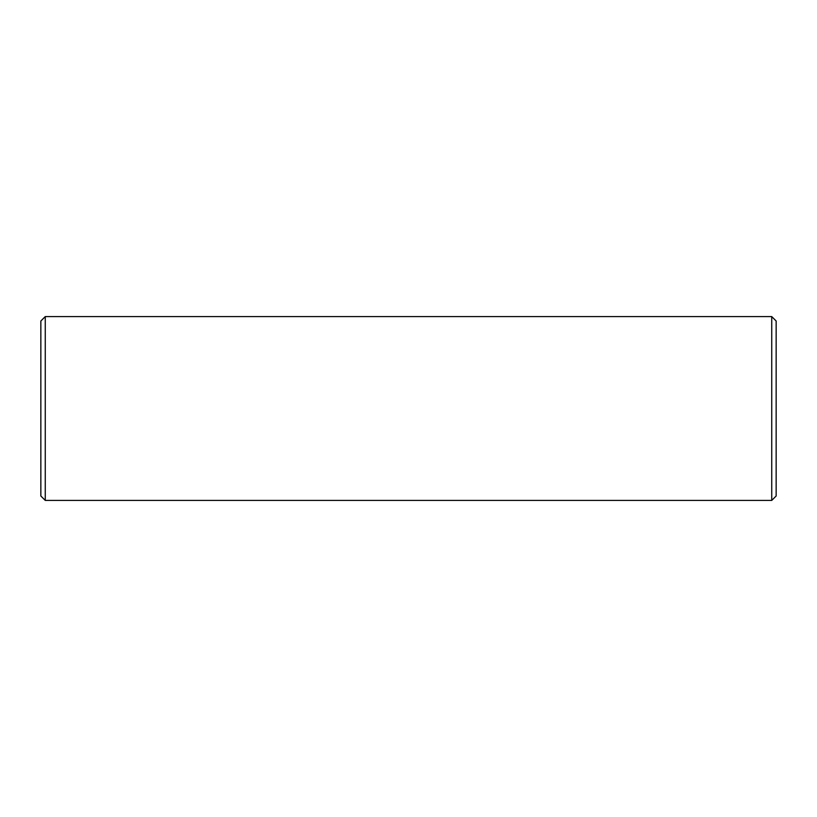 <?xml version="1.0" encoding="UTF-8"?>
<svg xmlns="http://www.w3.org/2000/svg" width="817" height="817" viewBox="0 0 817 817"><rect width="100%" height="100%" fill="white"/><g stroke="black" fill="none" stroke-linecap="round" stroke-linejoin="round"><path stroke-width="1.23" d="M45.262 500.413L45.262 316.587L40.85 320.999L40.85 496.001L45.262 500.413L771.738 500.413L776.15 496.001L776.15 320.999L771.738 316.587L771.738 500.413M45.262 316.587L771.738 316.587"/></g></svg>
